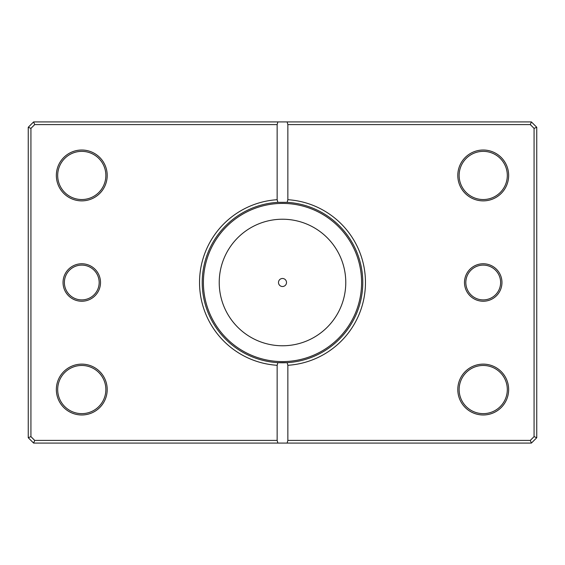 <?xml version="1.0" encoding="UTF-8"?>
<svg xmlns="http://www.w3.org/2000/svg" width="565" height="565" viewBox="0 0 565 565"><rect width="100%" height="100%" fill="white"/><g stroke="black" fill="none" stroke-linecap="round" stroke-linejoin="round"><path stroke-width="0.85" d="M269.138 361.671L269.562 361.741M270.762 361.925L272.662 362.186M275.466 362.483L279.626 362.737M279.76 362.744L280.65 362.765M278.488 282.5A4.011 4.011 0 0 0 282.5 286.512A4.011 4.011 0 0 0 286.512 282.5A4.011 4.011 0 0 0 282.5 278.488A4.011 4.011 0 0 0 278.488 282.5M100.514 282.5A18.737 18.737 0 0 1 81.777 301.237A18.737 18.737 0 0 1 63.04 282.5A18.737 18.737 0 0 1 81.777 263.763A18.737 18.737 0 0 1 100.514 282.5M64.382 282.5A17.395 17.395 0 0 0 81.777 299.895A17.395 17.395 0 0 0 99.172 282.5A17.395 17.395 0 0 0 81.777 265.105A17.395 17.395 0 0 0 64.382 282.5M501.96 282.5A18.737 18.737 0 0 1 483.223 301.237A18.737 18.737 0 0 1 464.486 282.5A18.737 18.737 0 0 1 483.223 263.763A18.737 18.737 0 0 1 501.96 282.5M465.828 282.5A17.395 17.395 0 0 0 483.223 299.895A17.395 17.395 0 0 0 500.618 282.5A17.395 17.395 0 0 0 483.223 265.105A17.395 17.395 0 0 0 465.828 282.5M107.202 175.447A25.425 25.425 0 0 1 81.777 200.872A25.425 25.425 0 0 1 56.352 175.447A25.425 25.425 0 0 1 81.777 150.022A25.425 25.425 0 0 1 107.202 175.447M57.687 175.447A24.09 24.09 0 0 0 81.777 199.537A24.09 24.09 0 0 0 105.86 175.447A24.09 24.09 0 0 0 81.777 151.364A24.09 24.09 0 0 0 57.687 175.447M508.648 175.447A25.425 25.425 0 0 1 483.223 200.872A25.425 25.425 0 0 1 457.798 175.447A25.425 25.425 0 0 1 483.223 150.022A25.425 25.425 0 0 1 508.648 175.447M459.14 175.447A24.09 24.09 0 0 0 483.223 199.537A24.09 24.09 0 0 0 507.314 175.447A24.09 24.09 0 0 0 483.223 151.364A24.09 24.09 0 0 0 459.14 175.447M508.648 389.553A25.425 25.425 0 0 1 483.223 414.978A25.425 25.425 0 0 1 457.798 389.553A25.425 25.425 0 0 1 483.223 364.128A25.425 25.425 0 0 1 508.648 389.553M459.14 389.553A24.09 24.09 0 0 0 483.223 413.637A24.09 24.09 0 0 0 507.314 389.553A24.09 24.09 0 0 0 483.223 365.463A24.09 24.09 0 0 0 459.14 389.553M107.202 389.553A25.425 25.425 0 0 1 81.777 414.978A25.425 25.425 0 0 1 56.352 389.553A25.425 25.425 0 0 1 81.777 364.128A25.425 25.425 0 0 1 107.202 389.553M57.687 389.553A24.09 24.09 0 0 0 81.777 413.637A24.09 24.09 0 0 0 105.86 389.553A24.09 24.09 0 0 0 81.777 365.463A24.09 24.09 0 0 0 57.687 389.553M287.133 202.348L277.867 202.348A80.287 80.287 0 0 0 202.214 282.5A80.287 80.287 0 0 0 277.867 362.652L287.133 362.652A80.287 80.287 0 0 0 362.786 282.5A80.287 80.287 0 0 0 287.133 202.348L287.853 199.706A82.963 82.963 0 0 1 365.463 282.5A82.963 82.963 0 0 1 287.853 365.294L287.853 440.403L530.288 440.403L534.073 436.618L534.073 128.382L530.288 124.597L287.853 124.597L287.853 199.706M277.147 440.403L277.147 365.294A82.963 82.963 0 0 1 199.537 282.5A82.963 82.963 0 0 1 277.147 199.706L277.147 124.597L34.712 124.597L30.927 128.382L30.927 436.618L34.712 440.403L277.147 440.403L277.867 443.08L33.603 443.08L28.25 437.727L28.25 127.273L33.603 121.92L531.397 121.92L536.75 127.273L536.75 437.727L531.397 443.08L287.133 443.08L287.853 440.403M277.867 443.08L287.133 443.08M287.853 365.294L287.133 362.652A80.287 80.287 0 0 1 277.867 362.652L277.147 365.294M277.147 199.706L277.867 202.348M277.867 121.92L277.147 124.597M287.853 124.597L287.133 121.92M530.288 440.403L531.397 443.08M534.073 436.618L536.75 437.727M534.073 128.382L536.75 127.273M530.288 124.597L531.397 121.92M33.603 443.08L34.712 440.403M28.25 437.727L30.927 436.618M28.25 127.273L30.927 128.382M33.603 121.92L34.712 124.597M203.407 282.5A79.093 79.093 0 0 1 282.5 203.407A79.093 79.093 0 0 1 361.593 282.5A79.093 79.093 0 0 1 282.5 361.593A79.093 79.093 0 0 1 203.407 282.5M345.773 282.5A63.273 63.273 0 0 0 282.5 219.227A63.273 63.273 0 0 0 219.227 282.5A63.273 63.273 0 0 0 282.5 345.773A63.273 63.273 0 0 0 345.773 282.5"/></g></svg>
